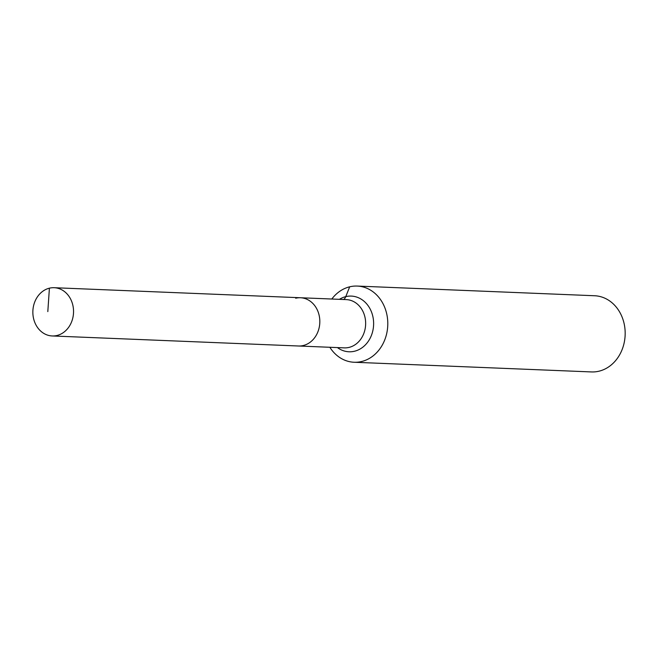 <?xml version="1.0" encoding="UTF-8"?>
<svg xmlns="http://www.w3.org/2000/svg" width="658" height="658" viewBox="0 0 658 658"><rect width="100%" height="100%" fill="white"/><g stroke="black" fill="none" stroke-linecap="round" stroke-linejoin="round"><path stroke-width="0.99" d="M49.408 288.179A24.149 20.34 -87.7 0 0 32.9 313.85A24.149 20.34 -87.7 0 0 52.212 335.958A24.149 20.34 -87.7 0 0 56.991 335.49A24.149 20.34 -87.7 0 0 73.499 309.819A24.149 20.34 -87.7 0 0 54.186 287.711A24.149 20.34 -87.7 0 0 49.408 288.179L47.812 311.612M52.212 335.958L298.493 346.001A24.149 20.34 -87.7 0 0 303.264 345.524A24.149 20.34 -87.7 0 0 319.78 319.862A24.149 20.34 -87.7 0 0 300.459 297.745L346.289 299.612A24.149 20.34 -87.7 0 1 365.297 318.916A24.149 20.34 -87.7 0 1 349.094 347.391A24.149 20.34 -87.7 0 1 344.323 347.868L298.493 346.001A24.149 20.34 -87.7 0 0 303.264 345.524A24.149 20.34 -87.7 0 0 319.78 319.862A24.149 20.34 -87.7 0 0 300.459 297.745A24.149 20.34 -87.7 0 0 295.689 298.222M329.847 347.276A38.123 32.119 -87.7 0 0 354.111 362.254L591.493 371.935A38.123 32.119 -87.7 0 0 599.027 371.186A38.123 32.119 -87.7 0 0 625.1 330.661A38.123 32.119 -87.7 0 0 594.602 295.746L357.22 286.065A38.123 32.119 -87.7 0 0 349.678 286.814A38.123 32.119 -87.7 0 0 331.813 299.028M354.111 362.254A38.123 32.119 -87.7 0 0 361.645 361.505A38.123 32.119 -87.7 0 0 387.718 320.981A38.123 32.119 -87.7 0 0 357.22 286.065M349.678 286.814L345.771 296.635A12.708 6.654 -103.6 0 1 343.624 299.505M337.447 347.589A27.866 23.474 -87.7 0 0 354.514 351.232A27.866 23.474 -87.7 0 0 373.218 318.365A27.866 23.474 -87.7 0 0 345.771 296.635A27.866 23.474 -87.7 0 0 339.413 299.332M300.459 297.745L54.186 287.711"/></g></svg>
